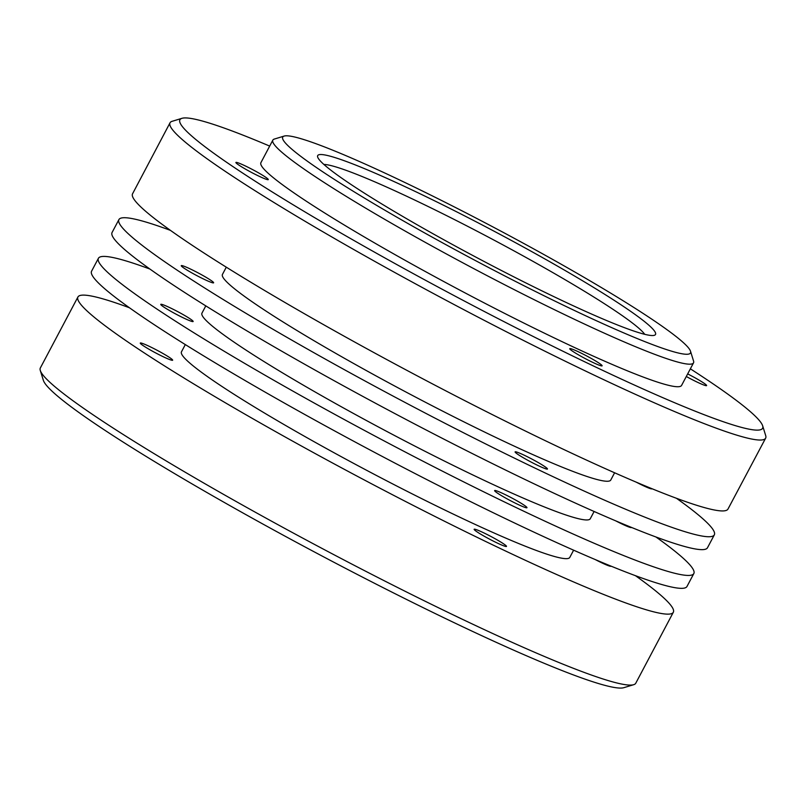 <?xml version="1.0" encoding="UTF-8"?>
<svg xmlns="http://www.w3.org/2000/svg" width="806" height="806" viewBox="0 0 806 806"><rect width="100%" height="100%" fill="white"/><g stroke="black" fill="none" stroke-linecap="round" stroke-linejoin="round"><path stroke-width="1.21" d="M687.669 373.903A18.306 1.501 -152.1 0 1 695.256 377.933A18.306 1.501 -152.1 0 1 706.6 385.59A18.306 1.501 -152.1 0 1 686.299 376.503M651.973 488.718A18.306 1.501 -152.1 0 1 651.953 488.789A18.306 1.501 -152.1 0 1 636.236 482.159M631.481 527.416A18.306 1.501 -152.1 0 1 631.471 527.487A18.306 1.501 -152.1 0 1 615.744 520.867M610.988 566.114A18.306 1.501 -152.1 0 1 610.978 566.185A18.306 1.501 -152.1 0 1 595.251 559.566M590.768 358.166A18.306 1.501 -152.1 0 1 602.112 365.813A18.306 1.501 -152.1 0 1 585.227 358.579A18.306 1.501 -152.1 0 1 569.751 348.676A18.306 1.501 -152.1 0 1 590.768 358.166M536.121 461.364A18.306 1.501 -152.1 0 1 547.465 469.011A18.306 1.501 -152.1 0 1 530.58 461.778A18.306 1.501 -152.1 0 1 515.105 451.884A18.306 1.501 -152.1 0 1 536.121 461.364M515.639 500.063A18.306 1.501 -152.1 0 1 526.973 507.72A18.306 1.501 -152.1 0 1 510.097 500.476A18.306 1.501 -152.1 0 1 494.622 490.582A18.306 1.501 -152.1 0 1 515.639 500.063M495.146 538.761A18.306 1.501 -152.1 0 1 506.49 546.418A18.306 1.501 -152.1 0 1 489.605 539.174A18.306 1.501 -152.1 0 1 474.13 529.28A18.306 1.501 -152.1 0 1 495.146 538.761M256.923 171.95A18.306 1.501 -152.1 0 1 268.267 179.597A18.306 1.501 -152.1 0 1 251.381 172.363A18.306 1.501 -152.1 0 1 235.906 162.469A18.306 1.501 -152.1 0 1 256.923 171.95M202.276 275.148A18.306 1.501 -152.1 0 1 213.62 282.805A18.306 1.501 -152.1 0 1 196.735 275.561A18.306 1.501 -152.1 0 1 181.259 265.668A18.306 1.501 -152.1 0 1 202.276 275.148M181.793 313.846A18.306 1.501 -152.1 0 1 193.128 321.503A18.306 1.501 -152.1 0 1 176.252 314.269A18.306 1.501 -152.1 0 1 160.777 304.366A18.306 1.501 -152.1 0 1 181.793 313.846M161.301 352.554A18.306 1.501 -152.1 0 1 172.645 360.201A18.306 1.501 -152.1 0 1 155.76 352.968A18.306 1.501 -152.1 0 1 140.284 343.064A18.306 1.501 -152.1 0 1 161.301 352.554M537.108 254.585A191.133 15.717 27.9 0 0 317.665 157.049A191.133 15.717 27.9 0 0 479.248 258.917A191.133 15.717 27.9 0 0 654.341 335.306A191.133 15.717 27.9 0 0 537.108 254.585M323.881 164.444A183.808 15.113 -152.1 0 1 531.759 260.67A183.808 15.113 -152.1 0 1 644.719 334.319M547.556 256.57A230.677 18.961 -152.1 0 1 690.51 351.225A230.677 18.961 -152.1 0 1 477.726 261.789A230.677 18.961 -152.1 0 1 284.165 136.073A230.677 18.961 -152.1 0 1 547.556 256.57M284.165 136.073L274.322 139.065A238.002 19.566 27.9 0 0 272.851 140.113A238.002 19.566 27.9 0 0 420.299 239.584A238.002 19.566 27.9 0 0 693.523 362.851A238.002 19.566 27.9 0 0 693.563 361.048L690.51 351.225M272.851 140.113L260.912 162.661A238.002 19.566 27.9 0 0 408.36 262.131A238.002 19.566 27.9 0 0 681.594 385.399L693.523 362.851M673.332 612.258L635.773 683.206A336.868 27.696 -152.1 0 1 633.687 684.687A336.868 27.696 -152.1 0 1 249.054 508.737A336.868 27.696 -152.1 0 1 40.3 370.508A336.868 27.696 -152.1 0 1 40.35 367.949L77.92 297.001A336.868 27.696 27.9 0 0 286.624 437.789A336.868 27.696 27.9 0 0 673.332 612.258A336.868 27.696 27.9 0 0 635.45 575.686M40.3 370.508L43.363 380.331A329.543 27.092 27.9 0 0 321.967 555.969A329.543 27.092 27.9 0 0 623.844 687.679L633.687 684.687M129.464 307.771A336.868 27.696 27.9 0 0 77.92 297.001M690.359 368.826A329.664 27.102 -152.1 0 1 762.647 425.79A329.664 27.102 -152.1 0 1 458.574 297.978A329.664 27.102 -152.1 0 1 181.944 118.321A329.664 27.102 -152.1 0 1 269.688 146.088M181.944 118.321L172.111 121.313A336.979 27.706 27.9 0 0 170.026 122.804A336.979 27.706 27.9 0 0 378.8 263.633A336.979 27.706 27.9 0 0 765.64 438.162A336.979 27.706 27.9 0 0 765.7 435.603L762.647 425.79M170.026 122.804L132.557 193.803A336.868 27.696 27.9 0 0 341.26 334.581A336.868 27.696 27.9 0 0 727.979 509.06L765.64 438.162M185.309 344.585L181.471 351.829A219.695 18.064 27.9 0 0 317.574 443.643A219.695 18.064 27.9 0 0 569.782 557.43L573.62 550.186M149.956 269.073A336.868 27.696 27.9 0 0 98.413 258.303L91.582 271.199A336.868 27.696 27.9 0 0 300.275 411.987A336.868 27.696 27.9 0 0 686.994 586.456L693.825 573.56A336.868 27.696 27.9 0 0 655.943 536.987M98.413 258.303A336.868 27.696 27.9 0 0 307.106 399.081A336.868 27.696 27.9 0 0 693.825 573.56M205.802 305.877L201.963 313.131A219.695 18.064 27.9 0 0 338.067 404.944A219.695 18.064 27.9 0 0 590.274 518.732L594.113 511.488M170.449 230.375A336.868 27.696 27.9 0 0 118.905 219.605L112.074 232.501A336.868 27.696 27.9 0 0 320.768 373.289A336.868 27.696 27.9 0 0 707.487 547.758L714.317 534.862A336.868 27.696 27.9 0 0 676.436 498.279M118.905 219.605A336.868 27.696 27.9 0 0 327.599 360.383A336.868 27.696 27.9 0 0 714.317 534.862M226.285 267.179L222.456 274.423A219.695 18.064 27.9 0 0 358.559 366.246A219.695 18.064 27.9 0 0 610.767 480.033L614.605 472.779"/></g></svg>
